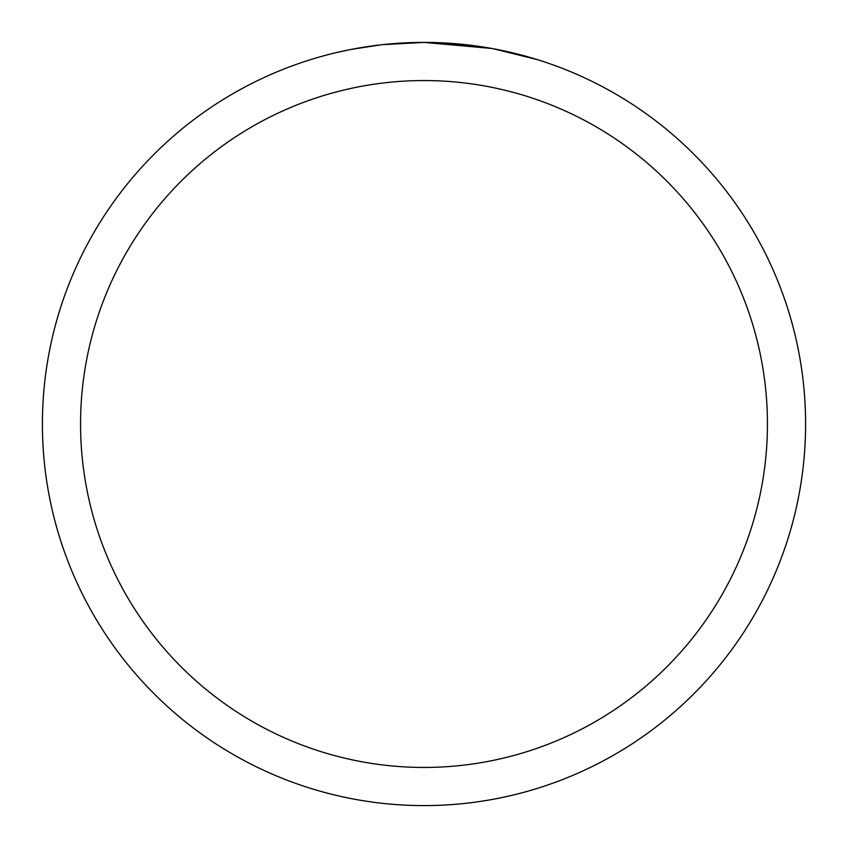 <?xml version="1.0" encoding="UTF-8"?>
<svg xmlns="http://www.w3.org/2000/svg" width="848" height="848" viewBox="0 0 848 848"><rect width="100%" height="100%" fill="white"/><g stroke="black" fill="none" stroke-linecap="round" stroke-linejoin="round"><path stroke-width="1.27" d="M491.787 48.474L424 42.4L472.601 45.506M424 42.4A381.6 381.6 0 0 1 805.6 424A381.6 381.6 0 0 1 424 805.6A381.6 381.6 0 0 1 42.4 424A381.6 381.6 0 0 1 424 42.4L382.755 44.637L424 42.4M493.589 48.802L537.399 59.636M424 80.56A343.44 343.44 0 0 1 767.44 424A343.44 343.44 0 0 1 424 767.44A343.44 343.44 0 0 1 80.56 424A343.44 343.44 0 0 1 424 80.56M380.964 44.838L351.432 49.364M336.221 52.629L348.592 49.926"/></g></svg>

